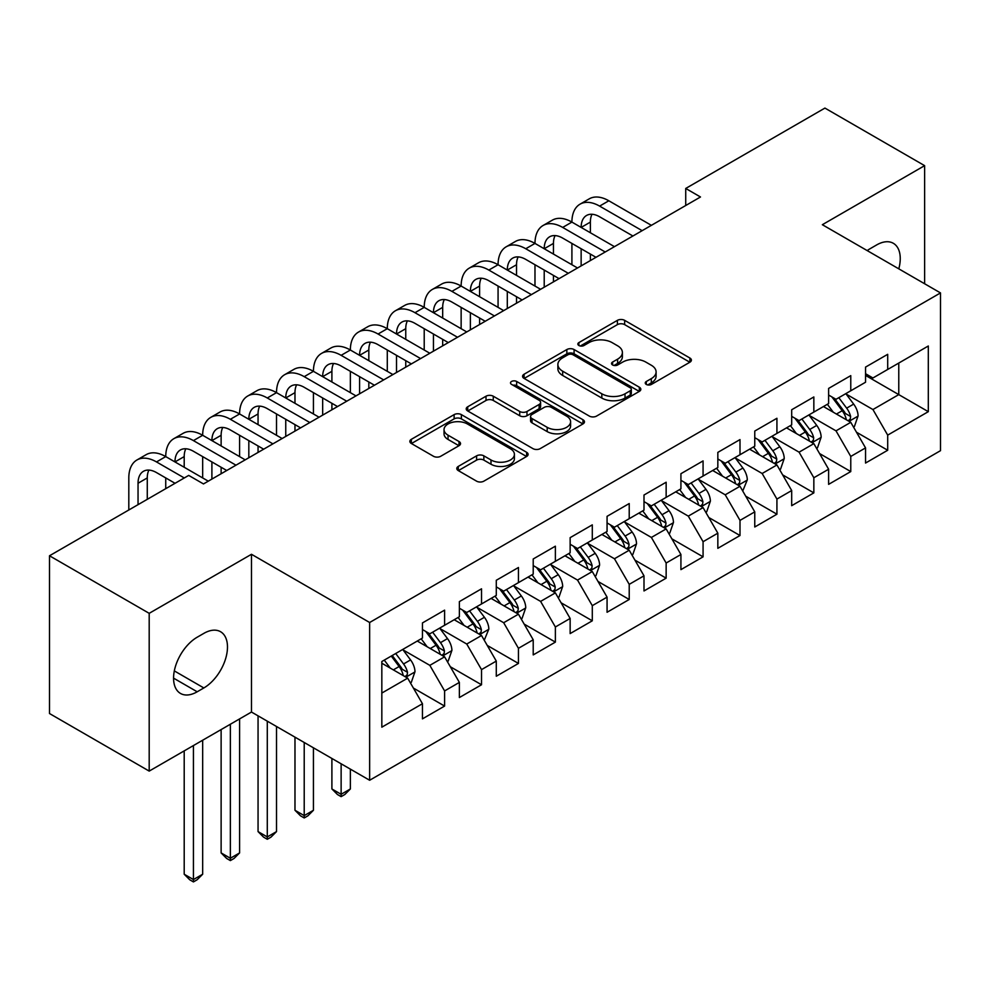 <?xml version="1.0" encoding="UTF-8"?>
<svg xmlns="http://www.w3.org/2000/svg" width="990" height="990" viewBox="0 0 990 990"><rect width="100%" height="100%" fill="white"/><g stroke="black" fill="none" stroke-linecap="round" stroke-linejoin="round"><path stroke-width="1.49" d="M646.309 384.442A3.589 2.067 0 0 0 651.383 384.442L689.894 362.204A5.123 2.958 0 0 0 691.391 360.113A5.123 2.958 0 0 0 689.894 358.021L624.653 320.352A5.123 2.958 0 0 0 617.401 320.352L578.903 342.589A3.589 2.067 0 0 0 577.851 344.05A3.589 2.067 0 0 0 578.903 345.51A3.589 2.067 0 0 0 583.976 345.51L588.951 342.639A16.397 9.467 0 0 1 612.154 342.639L617.587 345.782A16.397 9.467 0 0 1 622.388 352.477A16.397 9.467 0 0 1 617.587 359.172L612.6 362.043A3.589 2.067 0 0 0 611.548 363.516A3.589 2.067 0 0 0 612.6 364.976A3.589 2.067 0 0 0 617.673 364.976L622.661 362.105A16.397 9.467 0 0 1 645.864 362.105L651.296 365.236A16.397 9.467 0 0 1 656.098 371.931A16.397 9.467 0 0 1 651.296 378.625L646.309 381.509A3.589 2.067 0 0 0 645.257 382.969A3.589 2.067 0 0 0 646.309 384.442L646.309 381.509M458.296 466.414A5.123 2.958 0 0 0 456.798 468.505A5.123 2.958 0 0 0 458.296 470.596L476.598 481.165A5.123 2.958 0 0 0 483.85 481.165L526.618 456.477A5.123 2.958 0 0 0 528.115 454.385A5.123 2.958 0 0 0 526.618 452.294L461.377 414.624A5.123 2.958 0 0 0 454.125 414.624L411.357 439.312A5.123 2.958 0 0 0 409.86 441.404A5.123 2.958 0 0 0 411.357 443.495L433.471 456.266A5.123 2.958 0 0 0 440.711 456.266L459.014 445.698A5.123 2.958 0 0 0 460.523 443.607A5.123 2.958 0 0 0 459.014 441.515L448.049 435.179A13.712 7.92 0 0 1 444.04 429.586A13.712 7.92 0 0 1 452.504 422.272A13.712 7.92 0 0 1 467.441 423.992L510.394 448.779A13.712 7.92 0 0 1 514.416 454.385A13.712 7.92 0 0 1 505.952 461.699A13.712 7.92 0 0 1 491.003 459.979L483.85 455.846A5.123 2.958 0 0 0 476.598 455.846L458.296 466.414L458.296 470.596M149.193 613.33L149.193 771.099L251.485 712.045L251.485 554.289L149.193 613.33L49.5 555.774L188.706 475.41L203.482 483.937L700.487 196.985L685.724 188.459L685.724 205.512M251.485 554.289L369.641 622.5L940.5 292.916L940.5 450.673L369.641 780.256L369.641 622.5M924.623 283.746L924.623 165.652L822.344 224.705L940.5 292.916M924.623 165.652L824.93 108.083L685.724 188.459M589.322 416.085A5.123 2.958 0 0 0 596.562 416.085L639.33 391.397A5.123 2.958 0 0 0 640.839 389.305A5.123 2.958 0 0 0 639.33 387.214L574.089 349.544A5.123 2.958 0 0 0 566.849 349.544L524.081 374.232A5.123 2.958 0 0 0 522.572 376.324A5.123 2.958 0 0 0 524.081 378.415L589.322 416.085M513.006 385.209A3.589 2.067 0 0 1 516.644 385.716L516.644 381.459L582.974 419.748A5.123 2.958 0 0 1 584.471 421.839A5.123 2.958 0 0 1 582.974 423.93L540.206 448.631A5.123 2.958 0 0 1 532.954 448.631L467.713 410.961L467.713 406.779A5.123 2.958 0 0 0 466.216 408.87A5.123 2.958 0 0 0 467.713 410.961M467.713 406.779L486.016 396.21A5.123 2.958 0 0 1 493.268 396.21L519.725 411.481A5.123 2.958 0 0 0 526.977 411.481L539.117 404.477A5.123 2.958 0 0 0 540.614 402.386A5.123 2.958 0 0 0 539.117 400.294L511.57 384.38A3.589 2.067 0 0 1 510.518 382.92A3.589 2.067 0 0 1 512.733 381.002A3.589 2.067 0 0 1 516.644 381.459M865.545 375.42L898.771 394.614L898.771 363.058L928.311 346.005L887.696 369.456L887.696 354.321L865.545 367.104L865.545 382.239L850.769 390.778L850.769 375.631L828.618 388.427L828.618 403.561L813.842 412.088L813.842 396.953L791.691 409.749L791.691 424.883L776.927 433.41L776.927 418.275L754.764 431.058L754.764 446.205L740 454.732L740 439.585L717.837 452.381L717.837 467.515L703.073 476.042L703.073 460.907L680.922 473.703L680.922 488.837L666.146 497.364L666.146 482.229L643.995 495.025L643.995 510.159L629.219 518.686L629.219 503.551L607.068 516.335L607.068 531.469L592.292 539.995L592.292 524.861L570.141 537.657L570.141 552.791L555.378 561.318L555.378 546.183L533.214 558.979L533.214 574.113L518.451 582.64L518.451 567.505L496.287 580.288L496.287 595.423L481.524 603.962L481.524 588.815L459.372 601.611L459.372 616.745L444.597 625.272L444.597 610.137L422.445 622.933L422.445 638.067L381.831 661.518L381.831 727.18L422.445 703.729L407.67 678.15L381.831 663.226M928.311 346.005L928.311 411.667L887.696 435.117L872.933 409.538L846.153 394.082M856.499 432.234L887.696 450.252L887.696 435.117M887.696 450.252L865.545 463.048L865.545 447.901L850.769 456.44L836.005 430.848L809.226 415.392M819.572 453.556L850.769 471.574L850.769 456.44M850.769 471.574L828.618 484.358L828.618 469.223L813.842 477.749L799.079 452.17L772.311 436.714M782.645 474.878L813.842 492.884L813.842 477.749M813.842 492.884L791.691 505.68L791.691 490.545L776.927 499.071L762.152 473.492L735.384 458.036M745.718 496.188L776.927 514.206L776.927 499.071M776.927 514.206L754.764 527.002L754.764 511.867L740 520.394L725.225 494.802L698.457 479.346M708.791 517.51L740 535.528L740 520.394M740 535.528L717.837 548.312L717.837 533.177L703.073 541.703L688.298 516.124L661.53 500.668M671.876 538.832L703.073 556.838L703.073 541.703M703.073 556.838L680.922 569.634L680.922 554.499L666.146 563.025L651.383 537.446L624.603 521.99M634.949 560.142L666.146 578.16L666.146 563.025M666.146 578.16L643.995 590.956L643.995 575.821L629.219 584.347L614.456 558.756L587.676 543.3M598.022 581.464L629.219 599.482L629.219 584.347M629.219 599.482L607.068 612.265L607.068 597.131L592.292 605.657L577.529 580.078L550.762 564.622M561.095 602.786L592.292 620.804L592.292 605.657M592.292 620.804L570.141 633.588L570.141 618.453L555.378 626.979L540.602 601.4L513.835 585.944M524.168 624.108L555.378 642.114L555.378 626.979M555.378 642.114L533.214 654.91L533.214 639.775L518.451 648.302L503.675 622.722L476.908 607.266M487.241 645.418L518.451 663.436L518.451 648.302M518.451 663.436L496.287 676.232L496.287 661.085L481.524 669.624L466.748 644.032L439.981 628.576M450.326 666.74L481.524 684.758L481.524 669.624M481.524 684.758L459.372 697.542L459.372 682.407L444.597 690.933L429.833 665.354L403.054 649.898M413.399 688.062L444.597 706.068L444.597 690.933M444.597 706.068L422.445 718.864L422.445 703.729M422.445 629.541L429.833 633.798L444.597 625.272M381.831 693.062L407.67 678.15M459.372 608.219L466.748 612.488L481.524 603.962M429.833 665.354L444.597 656.828L417.273 641.05M459.372 682.407L444.597 656.828M496.287 586.897L503.675 591.166L518.451 582.64M466.748 644.032L481.524 635.506L454.2 619.728M496.287 661.085L481.524 635.506M533.214 565.587L540.602 569.844L555.378 561.318M503.675 622.722L518.451 614.184L491.127 598.418M533.214 639.775L518.451 614.184M570.141 544.265L577.529 548.534L592.292 539.995M540.602 601.4L555.378 592.874L528.041 577.096M570.141 618.453L555.378 592.874M607.068 522.943L614.456 527.212L629.219 518.686M577.529 580.078L592.292 571.552L564.968 555.774M607.068 597.131L592.292 571.552M643.995 501.633L651.383 505.89L666.146 497.364M614.456 558.756L629.219 550.23L601.895 534.464M643.995 575.821L629.219 550.23M680.922 480.311L688.298 484.568L703.073 476.042M651.383 537.446L666.146 528.92L638.822 513.142M680.922 554.499L666.146 528.92M717.837 458.989L725.225 463.258L740 454.732M688.298 516.124L703.073 507.598L675.749 491.82M717.837 533.177L703.073 507.598M754.764 437.667L762.152 441.936L776.927 433.41M725.225 494.802L740 486.276L712.676 470.498M754.764 511.867L740 486.276M791.691 416.357L799.079 420.614L813.842 412.088M762.152 473.492L776.927 464.966L749.603 449.188M791.691 490.545L776.927 464.966M828.618 395.035L836.005 399.304L850.769 390.778M799.079 452.17L813.842 443.644L786.518 427.866M828.618 469.223L813.842 443.644M865.545 373.713L872.933 377.982L887.696 369.456M836.005 430.848L850.769 422.322L823.445 406.543M865.545 447.901L850.769 422.322M49.5 555.774L49.5 713.53L149.193 771.099M251.485 712.045L369.641 780.256M872.933 409.538L898.771 394.614L928.311 411.667M898.796 268.847A33.425 19.293 120 0 0 893.327 243.292A33.425 19.293 120 0 0 876.62 244.951L869.975 248.787A33.425 19.293 120 0 0 867.191 250.594M197.196 637.213A33.425 19.293 120 0 0 175.366 666.666A33.425 19.293 120 0 0 180.489 693.446A33.425 19.293 120 0 0 197.196 691.787L203.841 687.951A33.425 19.293 120 0 0 225.683 658.499A33.425 19.293 120 0 0 220.56 631.719A33.425 19.293 120 0 0 203.841 633.377L197.196 637.213M647.745 384.949L651.296 382.895A16.397 9.467 0 0 0 656.098 376.2L656.098 371.931M622.388 352.477L622.388 356.734A16.397 9.467 0 0 1 617.587 363.429L614.035 365.483M689.832 362.241L624.653 324.621A5.123 2.958 0 0 0 617.401 324.621L580.326 346.017M639.268 391.434L574.089 353.814A5.123 2.958 0 0 0 566.849 353.814L524.143 378.465M630.271 390.765A3.589 2.067 0 0 0 631.323 389.305A3.589 2.067 0 0 0 630.271 387.832L573.012 354.779A3.589 2.067 0 0 0 567.938 354.779L562.679 357.811A16.397 9.467 0 0 0 557.877 364.506A16.397 9.467 0 0 0 562.679 371.2L601.821 393.797A16.397 9.467 0 0 0 625.024 393.797L630.271 390.765L630.271 395.035A3.589 2.067 0 0 0 631.323 393.562L631.323 389.305M557.877 364.506L557.877 368.775A16.397 9.467 0 0 0 562.679 375.47L562.679 371.2M630.271 395.035L625.024 398.067A16.397 9.467 0 0 1 601.821 398.067L562.679 375.47M467.787 410.999L486.016 400.467L486.016 396.21M540.614 402.386L540.614 406.643A5.123 2.958 0 0 1 539.117 408.734L526.977 415.75A5.123 2.958 0 0 1 519.725 415.75L493.268 400.467A5.123 2.958 0 0 0 486.016 400.467M516.644 385.716L582.912 423.968M547.185 427.334A13.712 7.92 0 0 0 562.122 429.054A13.712 7.92 0 0 0 570.587 421.74A13.712 7.92 0 0 0 566.577 416.134L551.442 407.397A5.123 2.958 0 0 0 544.191 407.397L532.051 414.414A5.123 2.958 0 0 0 530.553 416.505A5.123 2.958 0 0 0 532.051 418.597L547.185 427.334L547.185 431.603A13.712 7.92 0 0 0 562.122 433.311A13.712 7.92 0 0 0 570.587 425.997L570.587 421.74M530.553 416.505L530.553 420.775A5.123 2.958 0 0 0 532.051 422.866L532.051 418.597M547.185 431.603L532.051 422.866M514.416 454.385L514.416 458.642A13.712 7.92 0 0 1 505.952 465.956A13.712 7.92 0 0 1 491.003 464.248L483.85 460.115A5.123 2.958 0 0 0 476.598 460.115L458.358 470.634M444.04 429.586L444.04 433.843A13.712 7.92 0 0 0 448.049 439.449L448.049 435.179M458.952 445.735L448.049 439.449M526.544 456.514L461.377 418.881A5.123 2.958 0 0 0 454.125 418.881L411.432 443.545M853.504 427.061L854.395 426.542L858.082 415.887A13.835 7.994 -120 0 0 853.665 404.106L845.819 393.624M833.32 412.248L827.355 404.291M824.571 407.199L823.89 406.296M848.17 420.812L850.311 418.894L850.608 416.481A13.835 7.994 -120 0 0 846.648 408.152L838.802 397.683M834.323 398.339L844.012 411.271A7.054 4.071 60 0 1 845.299 413.412L850.608 416.481M831.897 396.928L842.218 410.714A13.835 7.994 60 0 1 846.178 419.03L846.462 419.834M128.811 509.986L128.811 477.923A39.167 22.609 60 0 1 136.929 459.991L146.161 454.657A39.167 22.609 60 0 1 165.738 456.6A39.167 22.609 60 0 1 173.856 438.669L183.088 433.348A39.167 22.609 60 0 1 202.665 435.278A39.167 22.609 60 0 1 210.771 417.359L220.003 412.026A39.167 22.609 60 0 1 239.592 413.969A39.167 22.609 60 0 1 247.698 396.037L256.93 390.704A39.167 22.609 60 0 1 276.519 392.646A39.167 22.609 60 0 1 284.625 374.715L293.857 369.394A39.167 22.609 60 0 1 313.434 371.324A39.167 22.609 60 0 1 321.552 353.405L330.784 348.072A39.167 22.609 60 0 1 350.361 350.014A39.167 22.609 60 0 1 358.479 332.083L367.711 326.75A39.167 22.609 60 0 1 387.288 328.692A39.167 22.609 60 0 1 395.406 310.761L404.638 305.44A39.167 22.609 60 0 1 424.215 307.37A39.167 22.609 60 0 1 432.321 289.451L441.552 284.118A39.167 22.609 60 0 1 461.142 286.06A39.167 22.609 60 0 1 469.248 268.129L478.479 262.796A39.167 22.609 60 0 1 498.069 264.738A39.167 22.609 60 0 1 506.175 246.807L515.406 241.473A39.167 22.609 60 0 1 534.984 243.416A39.167 22.609 60 0 1 543.102 225.485L552.333 220.164A39.167 22.609 60 0 1 571.911 222.094A39.167 22.609 60 0 1 580.029 204.175L589.26 198.842A39.167 22.609 60 0 1 608.838 200.784L651.383 225.336M580.029 204.175A39.167 22.609 60 0 1 599.606 206.106L642.151 230.67M632.919 236.004L599.606 216.773A26.111 15.073 -120 0 0 586.55 215.474A26.111 15.073 -120 0 0 581.142 227.428L590.374 222.106L590.374 232.761M592.008 214.273A26.111 15.073 -120 0 0 590.374 222.106M581.142 248.75L581.142 265.889M590.374 254.083L590.374 260.556M571.911 264.738L571.911 243.416M816.577 448.371L817.468 447.864L821.155 437.209A13.835 7.994 -120 0 0 816.738 425.415L808.892 414.946M796.393 433.571L790.428 425.613M787.644 428.509L786.963 427.606M811.243 442.134L813.384 440.204L813.681 437.79A13.835 7.994 -120 0 0 809.721 429.474L801.875 419.005M797.408 419.649L807.098 432.581A7.054 4.071 60 0 1 808.372 434.721L813.681 437.79M794.97 418.25L805.291 432.024A13.835 7.994 60 0 1 809.251 440.352L809.535 441.156M779.65 469.693L780.541 469.186L784.229 458.519A13.835 7.994 -120 0 0 779.811 446.738L771.977 436.268M759.466 454.88L753.514 446.923M750.717 449.831L750.036 448.928M774.316 463.456L776.457 461.526L776.766 459.113A13.835 7.994 -120 0 0 772.794 450.784L764.961 440.315M760.481 440.971L770.171 453.903A7.054 4.071 60 0 1 771.445 456.043L776.766 459.113M758.043 439.56L768.364 453.346A13.835 7.994 60 0 1 772.336 461.674L772.608 462.466M543.102 225.485A39.167 22.609 60 0 1 562.679 227.428L571.911 222.094L614.456 246.659M562.679 227.428L605.224 251.992M595.992 257.313L562.679 238.095A26.111 15.073 -120 0 0 549.623 236.796A26.111 15.073 -120 0 0 544.215 248.75L553.447 243.416L553.447 254.083M555.093 235.595A26.111 15.073 -120 0 0 553.447 243.416M544.215 270.072L544.215 287.211M553.447 275.393L553.447 281.878M534.984 286.06L534.984 264.738M506.175 246.807A39.167 22.609 60 0 1 525.764 248.75L534.984 243.416L577.529 267.981M525.764 248.75L568.297 273.302M559.065 278.635L525.764 259.405A26.111 15.073 -120 0 0 512.709 258.118A26.111 15.073 -120 0 0 507.301 270.072L516.533 264.738L516.533 275.393M518.166 256.905A26.111 15.073 -120 0 0 516.533 264.738M507.301 291.382L507.301 308.521M516.533 296.715L516.533 303.2M498.069 307.37L498.069 286.06M742.735 491.015L747.302 479.841A13.835 7.994 -120 0 0 742.896 468.06L735.05 457.59M722.552 476.202L716.587 468.245M713.79 471.153L713.122 470.25M737.389 484.778L739.53 482.848L739.839 480.435A13.835 7.994 -120 0 0 735.879 472.106L728.034 461.637M723.554 462.293L733.244 475.225A7.054 4.071 60 0 1 734.518 477.366L739.839 480.435M721.116 460.882L731.449 474.668A13.835 7.994 60 0 1 735.409 482.984L735.681 483.788M705.808 512.325L706.687 511.818L710.387 501.163A13.835 7.994 -120 0 0 705.969 489.369L698.123 478.9M685.625 497.525L679.66 489.567M676.875 492.476L676.195 491.56M700.462 506.088L702.603 504.157L702.912 501.744A13.835 7.994 -120 0 0 698.952 493.428L691.107 482.959M686.627 483.603L696.317 496.535A7.054 4.071 60 0 1 697.604 498.675L702.912 501.744M684.189 482.204L694.522 495.978A13.835 7.994 60 0 1 698.482 504.306L698.754 505.11M469.248 268.129A39.167 22.609 60 0 1 488.837 270.072L498.069 264.738L540.602 289.29M488.837 270.072L531.37 294.624M522.138 299.958L488.837 280.727A26.111 15.073 -120 0 0 475.782 279.428A26.111 15.073 -120 0 0 470.374 291.382L479.606 286.06L479.606 296.715M481.239 278.227A26.111 15.073 -120 0 0 479.606 286.06M470.374 312.704L470.374 329.843M479.606 318.038L479.606 324.51M461.142 328.692L461.142 307.37M432.321 289.451A39.167 22.609 60 0 1 451.91 291.382L461.142 286.06L503.675 310.613M451.91 291.382L494.443 315.946M485.211 321.267L451.91 302.049A26.111 15.073 -120 0 0 438.855 300.75A26.111 15.073 -120 0 0 433.447 312.704L442.679 307.37L442.679 318.038M444.312 299.549A26.111 15.073 -120 0 0 442.679 307.37M433.447 334.026L433.447 351.165M442.679 339.347L442.679 345.832M424.215 350.014L424.215 328.692M668.881 533.647L669.772 533.14L673.46 522.472A13.835 7.994 -120 0 0 669.042 510.692L661.196 500.222M648.698 518.847L642.733 510.877M639.948 513.785L639.268 512.882M663.535 527.41L665.688 525.48L665.985 523.067A13.835 7.994 -120 0 0 662.025 514.738L654.18 504.269M649.7 504.925L659.39 517.857A7.054 4.071 60 0 1 660.677 519.998L665.985 523.067M647.274 503.514L657.595 517.3A13.835 7.994 60 0 1 661.555 525.628L661.84 526.42M395.406 310.761A39.167 22.609 60 0 1 414.983 312.704L424.215 307.37L466.748 331.935M414.983 312.704L457.516 337.256M448.284 342.589L414.983 323.359A26.111 15.073 -120 0 0 401.928 322.072A26.111 15.073 -120 0 0 396.52 334.026L405.752 328.692L405.752 339.347M407.385 320.859A26.111 15.073 -120 0 0 405.752 328.692M396.52 355.336L396.52 372.475M405.752 360.669L405.752 367.154M387.288 371.324L387.288 350.014M631.954 554.969L632.845 554.462L636.533 543.795A13.835 7.994 -120 0 0 632.115 532.014L624.269 521.544M611.771 540.156L605.806 532.199M603.021 535.107L602.341 534.204M626.62 548.732L628.761 546.802L629.058 544.389A13.835 7.994 -120 0 0 625.098 536.06L617.253 525.591M612.773 526.247L622.462 539.179A7.054 4.071 60 0 1 623.75 541.32L629.058 544.389M610.347 524.836L620.668 538.622A13.835 7.994 60 0 1 624.628 546.938L624.913 547.742M358.479 332.083A39.167 22.609 60 0 1 378.056 334.026L387.288 328.692L429.821 353.257M378.056 334.026L420.601 358.578M411.37 363.912L378.056 344.681A26.111 15.073 -120 0 0 365.001 343.394A26.111 15.073 -120 0 0 359.593 355.336L368.825 350.014L368.825 360.669M370.458 342.181A26.111 15.073 -120 0 0 368.825 350.014M359.593 376.658L359.593 393.797M368.825 381.992L368.825 388.464M350.361 392.646L350.361 371.324M595.027 576.291L595.918 575.772L599.606 565.117A13.835 7.994 -120 0 0 595.188 553.336L587.342 542.854M574.843 561.479L568.879 553.521M566.094 556.429L565.414 555.514M589.693 570.042L591.834 568.124L592.131 565.698A13.835 7.994 -120 0 0 588.171 557.382L580.326 546.913M575.858 547.557L585.548 560.501A7.054 4.071 60 0 1 586.822 562.642L592.131 565.698M573.42 546.158L583.741 559.944A13.835 7.994 60 0 1 587.701 568.26L587.986 569.064M321.552 353.405A39.167 22.609 60 0 1 341.129 355.336L350.361 350.014L392.906 374.567M341.129 355.336L383.675 379.9M374.443 385.234L341.129 366.003A26.111 15.073 -120 0 0 328.074 364.704A26.111 15.073 -120 0 0 322.666 376.658L331.897 371.324L331.897 381.992M333.543 363.503A26.111 15.073 -120 0 0 331.897 371.324M322.666 397.98L322.666 415.119M331.897 403.301L331.897 409.786M313.434 413.969L313.434 392.646M558.1 597.601L558.991 597.094L562.679 586.427A13.835 7.994 -120 0 0 558.261 574.646L550.428 564.176M537.917 582.801L531.964 574.831M529.167 577.739L528.487 576.836M552.767 591.364L554.907 589.434L555.217 587.021A13.835 7.994 -120 0 0 551.244 578.705L543.411 568.223M538.931 568.879L548.621 581.811A7.054 4.071 60 0 1 549.896 583.952L555.217 587.021M536.493 567.48L546.814 581.254A13.835 7.994 60 0 1 550.774 589.582L551.059 590.386M341.129 763.797L341.129 794.289L350.361 788.968L350.361 769.131M350.361 788.968L344.829 794.512L341.129 796.641L337.442 794.512L331.897 788.968L331.897 758.476M331.897 788.968L341.129 794.289L341.129 796.641M284.625 374.715A39.167 22.609 60 0 1 304.215 376.658L313.434 371.324L355.979 395.889M304.215 376.658L346.748 401.222M337.516 406.543L304.215 387.313A26.111 15.073 -120 0 0 291.159 386.026A26.111 15.073 -120 0 0 285.751 397.98L294.983 392.646L294.983 403.301M296.616 384.825A26.111 15.073 -120 0 0 294.983 392.646M285.751 419.29L285.751 436.429M294.983 424.623L294.983 431.108M276.519 435.278L276.519 413.969M521.186 618.923L522.064 618.416L525.752 607.749A13.835 7.994 -120 0 0 521.346 595.968L513.501 585.498M501.002 604.11L495.037 596.153M492.24 599.061L491.572 598.158M515.84 612.686L517.98 610.756L518.29 608.343A13.835 7.994 -120 0 0 514.33 600.014L506.484 589.545M502.004 590.201L511.694 603.133A7.054 4.071 60 0 1 512.968 605.274L518.29 608.343M499.566 588.79L509.9 602.576A13.835 7.994 60 0 1 513.86 610.904L514.132 611.696M304.215 742.488L304.215 815.612L313.434 810.278L313.434 747.809M313.434 810.278L307.902 815.822L304.215 817.95L300.514 815.822L294.983 810.278L294.983 737.154M294.983 810.278L304.215 815.612L304.215 817.95M247.698 396.037A39.167 22.609 60 0 1 267.288 397.98L276.519 392.646L319.052 417.211M267.288 397.98L309.821 422.532M300.589 427.866L267.288 408.635A26.111 15.073 -120 0 0 254.232 407.348A26.111 15.073 -120 0 0 248.824 419.29L258.056 413.969L258.056 424.623M259.689 406.135A26.111 15.073 -120 0 0 258.056 413.969M248.824 440.612L248.824 457.751M258.056 445.946L258.056 452.43M239.592 456.6L239.592 435.291M484.259 640.245L488.837 629.071A13.835 7.994 -120 0 0 484.419 617.29L476.574 606.821M464.075 625.433L458.11 617.475M455.326 620.384L454.645 619.48M478.913 634.008L481.053 632.078L481.363 629.665A13.835 7.994 -120 0 0 477.403 621.336L469.557 610.867M465.077 611.523L474.767 624.455A7.054 4.071 60 0 1 476.054 626.596L481.363 629.665M462.639 610.112L472.973 623.898A13.835 7.994 60 0 1 476.933 632.214L477.205 633.018M267.288 721.166L267.288 836.934L276.519 831.6L276.519 726.499M276.519 831.6L270.975 837.144L267.288 839.273L263.588 837.144L258.056 831.6L258.056 715.832M258.056 831.6L267.288 836.934L267.288 839.273M210.771 417.359A39.167 22.609 60 0 1 230.361 419.29L239.592 413.969L282.125 438.521M230.361 419.29L272.894 443.854M263.662 449.188L230.361 429.957A26.111 15.073 -120 0 0 217.305 428.658A26.111 15.073 -120 0 0 211.897 440.612L221.129 435.291L221.129 445.946M222.762 427.457A26.111 15.073 -120 0 0 221.129 435.291M211.897 461.934L211.897 479.073M221.129 467.268L221.129 473.74M202.665 477.923L202.665 456.6M447.332 661.555L448.21 661.048L451.91 650.393A13.835 7.994 -120 0 0 447.492 638.6L439.647 628.13M427.148 646.755L421.183 638.798M418.399 641.693L417.718 640.79M441.986 655.318L444.139 653.388L444.436 650.975A13.835 7.994 -120 0 0 440.476 642.659L432.63 632.189M428.15 632.833L437.84 645.765A7.054 4.071 60 0 1 439.127 647.905L444.436 650.975M425.725 631.434L436.046 645.208A13.835 7.994 60 0 1 440.006 653.536L440.29 654.341M230.361 724.235L230.361 858.243L239.592 852.922L239.592 718.901M239.592 852.922L234.048 858.466L230.361 860.595L226.661 858.466L221.129 852.922L221.129 729.568M221.129 852.922L230.361 858.243L230.361 860.595M173.856 438.669A39.167 22.609 60 0 1 193.434 440.612L202.665 435.278L245.198 459.843M193.434 440.612L235.967 465.176M226.735 470.498L193.434 451.279A26.111 15.073 -120 0 0 180.378 449.98A26.111 15.073 -120 0 0 174.97 461.934L184.202 456.6L184.202 467.268M185.835 448.779A26.111 15.073 -120 0 0 184.202 456.6M165.738 488.664L165.738 477.923M410.404 682.877L411.296 682.37L414.983 671.703A13.835 7.994 -120 0 0 410.565 659.922L402.72 649.452M390.221 668.064L384.256 660.107M405.058 676.64L407.212 674.71L407.509 672.297A13.835 7.994 -120 0 0 403.549 663.968L395.703 653.499M392.238 655.504L400.913 667.087A7.054 4.071 60 0 1 402.2 669.228L407.509 672.297M391.273 656.061L399.118 666.53A13.835 7.994 60 0 1 403.079 674.858L403.363 675.65M193.434 745.557L193.434 879.566L202.665 874.232L202.665 740.223M202.665 874.232L197.121 879.776L193.434 881.917L189.746 879.776L184.202 874.232L184.202 750.89M184.202 874.232L193.434 879.566L193.434 881.917M136.929 459.991A39.167 22.609 60 0 1 156.507 461.934L165.738 456.6L208.271 481.165M156.507 461.934L184.276 477.96M175.044 483.293L156.507 472.589A26.111 15.073 -120 0 0 143.451 471.302A26.111 15.073 -120 0 0 138.043 483.256L138.043 504.653M148.908 470.089A26.111 15.073 -120 0 0 147.275 477.923L147.275 499.319M651.296 382.895L651.296 378.625M612.6 364.976L612.6 362.043M617.587 363.429L617.587 359.172M578.903 345.51L578.903 342.589M617.401 324.621L617.401 320.352M624.653 324.621L624.653 320.352M689.894 362.204L689.894 358.021M524.081 378.415L524.081 374.232M566.849 353.814L566.849 349.544M574.089 353.814L574.089 349.544M639.33 391.397L639.33 387.214M601.821 398.067L601.821 393.797M625.024 398.067L625.024 393.797M493.268 400.467L493.268 396.21M519.725 415.75L519.725 411.481M526.977 415.75L526.977 411.481M539.117 408.734L539.117 404.477M582.974 423.93L582.974 419.748M476.598 460.115L476.598 455.846M483.85 460.115L483.85 455.846M491.003 464.248L491.003 459.979M459.014 445.698L459.014 441.515M411.357 443.495L411.357 439.312M454.125 418.881L454.125 414.624M461.377 418.881L461.377 414.624M526.618 456.477L526.618 452.294M173.572 678.15L197.196 691.787M174.314 670.898L203.841 687.951M849.036 421.319L857.996 416.147M846.648 408.152L853.665 404.106M836.439 414.043L842.218 410.714M608.838 200.784L599.606 206.106M812.109 442.641L821.069 437.469M809.721 429.474L816.738 425.415M799.512 435.365L805.291 432.024M775.182 463.964L784.142 458.791M772.794 450.784L779.811 446.738M762.585 456.687L768.364 453.346M738.268 485.273L747.215 480.113M735.879 472.106L742.896 468.06M725.658 478.009L731.449 474.668M701.341 506.595L710.288 501.423M698.952 493.428L705.969 489.369M688.743 499.319L694.522 495.978M664.414 527.918L673.361 522.745M662.025 514.738L669.042 510.692M651.816 520.641L657.595 517.3M627.487 549.227L636.446 544.067M625.098 536.06L632.115 532.014M614.889 541.963L620.668 538.622M590.56 570.549L599.519 565.377M588.171 557.382L595.188 553.336M577.962 563.273L583.741 559.944M553.633 591.871L562.592 586.699M551.244 578.705L558.261 574.646M541.035 584.595L546.814 581.254M516.718 613.194L525.665 608.021M514.33 600.014L521.346 595.968M504.108 605.917L509.9 602.576M479.791 634.503L488.738 629.331M477.403 621.336L484.419 617.29M467.193 627.227L472.973 623.898M442.864 655.826L451.811 650.653M440.476 642.659L447.492 638.6M430.266 648.549L436.046 645.208M405.937 677.148L414.897 671.975M403.549 663.968L410.565 659.922M393.339 669.871L399.118 666.53M147.275 477.923L138.043 483.256"/></g></svg>
